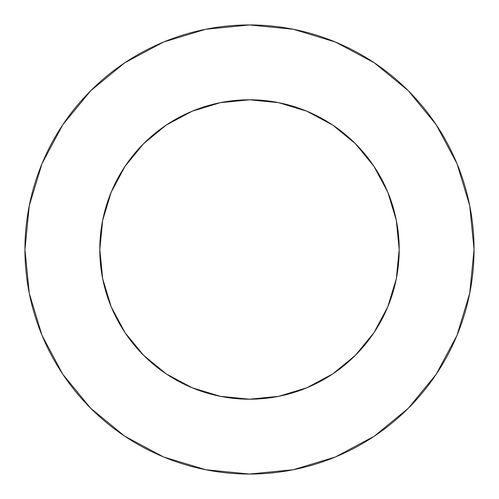 <?xml version="1.0" encoding="UTF-8"?>
<svg xmlns="http://www.w3.org/2000/svg" width="499" height="499" viewBox="0 0 499 499"><rect width="100%" height="100%" fill="white"/><g stroke="black" fill="none" stroke-linecap="round" stroke-linejoin="round"><path stroke-width="0.75" d="M125.031 166.329L143.643 143.643L125.031 166.329L111.196 192.215L102.675 220.296L99.8 249.5A149.7 149.7 0 0 1 249.5 99.8A149.7 149.7 0 0 1 399.2 249.5A149.7 149.7 0 0 1 249.5 399.2A149.7 149.7 0 0 1 99.8 249.5L102.675 278.704L111.196 306.785L125.031 332.671L143.643 355.357L125.056 332.708M24.95 249.5A224.55 224.55 0 0 1 249.5 24.95A224.55 224.55 0 0 1 474.05 249.5A224.55 224.55 0 0 1 249.5 474.05A224.55 224.55 0 0 1 24.95 249.5L29.266 293.306L42.041 335.434L62.793 374.256L90.718 408.282L124.744 436.207L163.566 456.959L205.694 469.734L249.5 474.05L293.306 469.734L335.434 456.959L374.256 436.207L408.282 408.282L436.207 374.256L456.959 335.434L469.734 293.306L474.05 249.5L469.734 205.694L456.959 163.566L436.207 124.744L408.282 90.718L374.256 62.793L335.434 42.041L293.306 29.266L249.5 24.95L205.694 29.266L163.566 42.041L124.744 62.793L90.718 90.718L62.793 124.744L42.041 163.566L29.266 205.694L24.95 249.5M166.329 373.969L143.643 355.357L166.329 373.969L192.215 387.804L220.296 396.325L249.5 399.2L278.704 396.325L306.785 387.804L332.671 373.969L355.357 355.357L373.969 332.671L355.357 355.357L332.708 373.944M332.671 125.031L355.357 143.643L332.671 125.031L306.785 111.196L278.704 102.675L249.5 99.8L220.296 102.675L192.215 111.196L166.329 125.031L143.643 143.643L166.292 125.056M373.969 332.671L387.804 306.785L396.325 278.704L399.2 249.5L396.325 220.296L387.804 192.215L373.969 166.329L355.357 143.643L373.944 166.292M436.207 124.744L408.282 90.718L374.312 62.837M124.744 62.793L90.718 90.718L62.837 124.688M62.793 374.256L90.718 408.282L124.688 436.163M374.256 436.207L408.282 408.282L436.163 374.312"/></g></svg>
